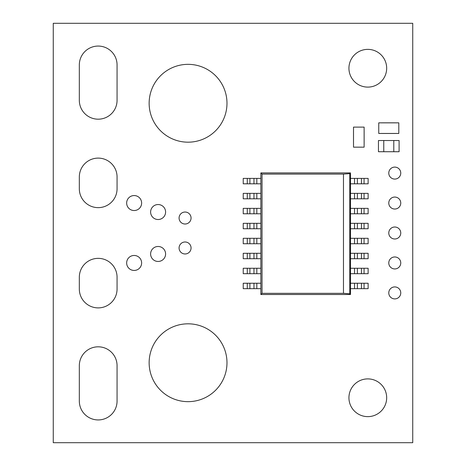 <?xml version="1.0" encoding="UTF-8"?>
<svg xmlns="http://www.w3.org/2000/svg" width="466" height="466" viewBox="0 0 466 466"><rect width="100%" height="100%" fill="white"/><g stroke="black" fill="none" stroke-linecap="round" stroke-linejoin="round"><path stroke-width="0.7" d="M343.471 174.092L349.774 173.632L349.774 293.79L343.471 293.33L343.471 174.092L262.038 174.092L262.038 293.33L260.855 294.506L260.855 288.67L253.964 288.67L253.964 283.246L243.223 283.246L243.223 288.67L247.277 288.67L247.277 283.246M349.774 293.79L350.49 294.506L350.49 172.909L260.855 172.909L260.855 283.246L253.964 283.246M260.855 273.693L253.964 273.693L253.964 268.265L243.223 268.265L243.223 273.693L247.277 273.693L247.277 268.265M260.855 268.265L253.964 268.265M260.855 258.712L253.964 258.712L253.964 253.288L243.223 253.288L243.223 258.712L247.277 258.712L247.277 253.288M260.855 253.288L253.964 253.288M260.855 243.735L253.964 243.735L253.964 238.307L243.223 238.307L243.223 243.735L247.277 243.735L247.277 238.307M260.855 238.307L253.964 238.307M260.855 183.82L253.964 183.82L253.964 178.396L243.223 178.396L243.223 183.82L247.277 183.82L247.277 178.396M260.855 178.396L253.964 178.396M260.855 198.801L253.964 198.801L253.964 193.373L243.223 193.373L243.223 198.801L247.277 198.801L247.277 193.373M260.855 193.373L253.964 193.373M260.855 213.778L253.964 213.778L253.964 208.354L243.223 208.354L243.223 213.778L247.277 213.778L247.277 208.354M260.855 208.354L253.964 208.354M260.855 228.754L253.964 228.754L253.964 223.331L243.223 223.331L243.223 228.754L247.277 228.754L247.277 223.331M260.855 223.331L253.964 223.331M350.49 288.67L357.387 288.67L357.387 283.246L368.123 283.246L368.123 288.67L364.068 288.67L364.068 283.246M354.527 288.67L354.527 283.246L357.387 283.246M350.49 273.693L357.387 273.693L357.387 268.265L368.123 268.265L368.123 273.693L364.068 273.693L364.068 268.265M354.527 273.693L354.527 268.265L357.387 268.265M350.49 258.712L357.387 258.712L357.387 253.288L368.123 253.288L368.123 258.712L364.068 258.712L364.068 253.288M354.527 258.712L354.527 253.288L357.387 253.288M350.49 243.735L357.387 243.735L357.387 238.307L368.123 238.307L368.123 243.735L364.068 243.735L364.068 238.307M354.527 243.735L354.527 238.307L357.387 238.307M350.49 183.82L357.387 183.82L357.387 178.396L368.123 178.396L368.123 183.82L364.068 183.82L364.068 178.396M354.527 183.82L354.527 178.396L357.387 178.396M350.49 198.801L357.387 198.801L357.387 193.373L368.123 193.373L368.123 198.801L364.068 198.801L364.068 193.373M354.527 198.801L354.527 193.373L357.387 193.373M350.49 213.778L357.387 213.778L357.387 208.354L368.123 208.354L368.123 213.778L364.068 213.778L364.068 208.354M354.527 213.778L354.527 208.354L357.387 208.354M350.49 228.754L357.387 228.754L357.387 223.331L368.123 223.331L368.123 228.754L364.068 228.754L364.068 223.331M354.527 228.754L354.527 223.331L357.387 223.331M179.078 247.976A5.994 5.994 0 0 0 185.066 253.97A5.994 5.994 0 0 0 191.06 247.976A5.994 5.994 0 0 0 185.066 241.988A5.994 5.994 0 0 0 179.078 247.976M388.778 203.042A5.994 5.994 0 0 0 394.766 209.036A5.994 5.994 0 0 0 400.76 203.042A5.994 5.994 0 0 0 394.766 197.054A5.994 5.994 0 0 0 388.778 203.042M388.778 173.084A5.994 5.994 0 0 0 394.766 179.078A5.994 5.994 0 0 0 400.76 173.084A5.994 5.994 0 0 0 394.766 167.096A5.994 5.994 0 0 0 388.778 173.084M388.778 262.958A5.994 5.994 0 0 0 394.766 268.946A5.994 5.994 0 0 0 400.76 262.958A5.994 5.994 0 0 0 394.766 256.964A5.994 5.994 0 0 0 388.778 262.958M388.778 233A5.994 5.994 0 0 0 394.766 238.994A5.994 5.994 0 0 0 400.76 233A5.994 5.994 0 0 0 394.766 227.006A5.994 5.994 0 0 0 388.778 233M126.653 203.042A7.491 7.491 0 0 0 134.144 210.533A7.491 7.491 0 0 0 141.629 203.042A7.491 7.491 0 0 0 134.144 195.551A7.491 7.491 0 0 0 126.653 203.042M388.778 292.916A5.994 5.994 0 0 0 394.766 298.904A5.994 5.994 0 0 0 400.76 292.916A5.994 5.994 0 0 0 394.766 286.922A5.994 5.994 0 0 0 388.778 292.916M150.617 253.97A7.491 7.491 0 0 0 158.108 261.461A7.491 7.491 0 0 0 165.599 253.97A7.491 7.491 0 0 0 158.108 246.479A7.491 7.491 0 0 0 150.617 253.97M126.653 262.958A7.491 7.491 0 0 0 134.144 270.449A7.491 7.491 0 0 0 141.629 262.958A7.491 7.491 0 0 0 134.144 255.467A7.491 7.491 0 0 0 126.653 262.958M150.617 212.03A7.491 7.491 0 0 0 158.108 219.521A7.491 7.491 0 0 0 165.599 212.03A7.491 7.491 0 0 0 158.108 204.539A7.491 7.491 0 0 0 150.617 212.03M149.143 103.266A38.923 38.923 0 0 0 188.066 142.182A38.923 38.923 0 0 0 226.983 103.266A38.923 38.923 0 0 0 188.066 64.343A38.923 38.923 0 0 0 149.143 103.266M149.143 362.734A38.923 38.923 0 0 0 188.066 401.657A38.923 38.923 0 0 0 226.983 362.734A38.923 38.923 0 0 0 188.066 323.818A38.923 38.923 0 0 0 149.143 362.734M179.078 218.024A5.994 5.994 0 0 0 185.066 224.012A5.994 5.994 0 0 0 191.06 218.024A5.994 5.994 0 0 0 185.066 212.03A5.994 5.994 0 0 0 179.078 218.024M348.935 397.766A18.873 18.873 0 0 0 367.808 416.633A18.873 18.873 0 0 0 386.675 397.766A18.873 18.873 0 0 0 367.808 378.893A18.873 18.873 0 0 0 348.935 397.766M348.935 68.234A18.873 18.873 0 0 0 367.808 87.107A18.873 18.873 0 0 0 386.675 68.234A18.873 18.873 0 0 0 367.808 49.367A18.873 18.873 0 0 0 348.935 68.234M382.289 122.832L395.261 122.832M395.261 133.468L382.289 133.468M364.138 130.649L364.138 143.621M353.502 143.621L353.502 130.649M79.325 289.025A18.873 18.873 0 0 0 98.192 307.892A18.873 18.873 0 0 0 117.065 289.025L117.065 277.229A18.873 18.873 0 0 0 98.192 258.356A18.873 18.873 0 0 0 79.325 277.229L79.325 289.025M117.065 176.975A18.873 18.873 0 0 0 98.192 158.108A18.873 18.873 0 0 0 79.325 176.975L79.325 188.771A18.873 18.873 0 0 0 98.192 207.644A18.873 18.873 0 0 0 117.065 188.771L117.065 176.975M79.325 100.318A18.873 18.873 0 0 0 98.192 119.185A18.873 18.873 0 0 0 117.065 100.318L117.065 64.931A18.873 18.873 0 0 0 98.192 46.064A18.873 18.873 0 0 0 79.325 64.931L79.325 100.318M53.258 23.3L53.258 442.7L412.742 442.7L412.742 23.3L53.258 23.3M117.065 365.682L117.065 401.069A18.873 18.873 0 0 1 98.192 419.936A18.873 18.873 0 0 1 79.325 401.069L79.325 365.682A18.873 18.873 0 0 1 98.192 346.815A18.873 18.873 0 0 1 117.065 365.682M353.513 127.113L353.513 147.163L364.127 147.163L364.127 127.113L353.513 127.113M378.753 133.457L398.803 133.457L398.803 122.843L378.753 122.843L378.753 133.457M393.787 151.724L393.787 140.522L399.1 140.522L399.1 151.724L378.456 151.724L378.456 140.522L383.763 140.522L383.763 151.724M393.787 140.522L383.763 140.522M262.038 293.33L343.471 293.33M260.855 294.506L350.49 294.506M349.774 173.632L350.49 172.909M262.038 174.092L260.855 172.909M260.855 288.67L260.855 283.246M357.387 228.754L364.068 228.754M361.447 228.754L361.447 223.331M350.49 223.331L354.527 223.331M357.387 213.778L364.068 213.778M361.447 213.778L361.447 208.354M350.49 208.354L354.527 208.354M357.387 198.801L364.068 198.801M361.447 198.801L361.447 193.373M350.49 193.373L354.527 193.373M357.387 183.82L364.068 183.82M361.447 183.82L361.447 178.396M350.49 178.396L354.527 178.396M357.387 243.735L364.068 243.735M361.447 243.735L361.447 238.307M350.49 238.307L354.527 238.307M357.387 258.712L364.068 258.712M361.447 258.712L361.447 253.288M350.49 253.288L354.527 253.288M357.387 273.693L364.068 273.693M361.447 273.693L361.447 268.265M350.49 268.265L354.527 268.265M357.387 288.67L364.068 288.67M361.447 288.67L361.447 283.246M350.49 283.246L354.527 283.246M256.818 228.754L256.818 223.331M253.964 228.754L249.898 228.754L249.898 223.331M249.898 228.754L247.277 228.754M256.818 213.778L256.818 208.354M253.964 213.778L249.898 213.778L249.898 208.354M249.898 213.778L247.277 213.778M256.818 198.801L256.818 193.373M253.964 198.801L249.898 198.801L249.898 193.373M249.898 198.801L247.277 198.801M256.818 183.82L256.818 178.396M253.964 183.82L249.898 183.82L249.898 178.396M249.898 183.82L247.277 183.82M256.818 243.735L256.818 238.307M253.964 243.735L249.898 243.735L249.898 238.307M249.898 243.735L247.277 243.735M256.818 258.712L256.818 253.288M253.964 258.712L249.898 258.712L249.898 253.288M249.898 258.712L247.277 258.712M256.818 273.693L256.818 268.265M253.964 273.693L249.898 273.693L249.898 268.265M249.898 273.693L247.277 273.693M256.818 288.67L256.818 283.246M253.964 288.67L249.898 288.67L249.898 283.246M249.898 288.67L247.277 288.67"/></g></svg>
